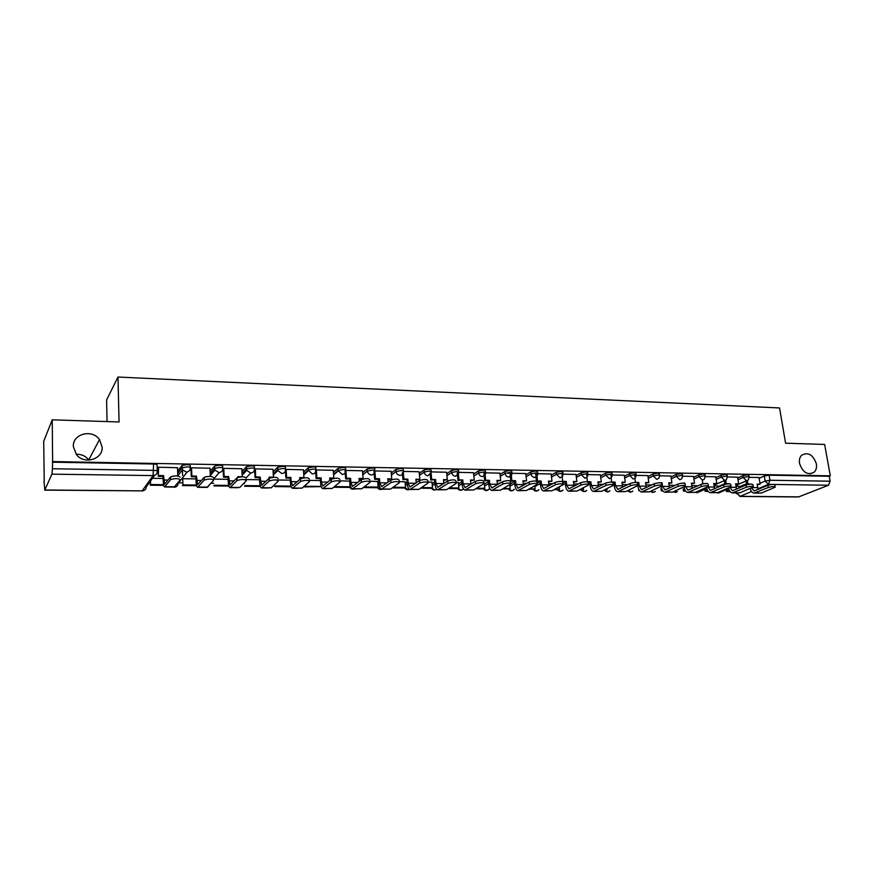 <?xml version="1.0" encoding="UTF-8"?>
<svg xmlns="http://www.w3.org/2000/svg" width="874" height="874" viewBox="0 0 874 874"><rect width="100%" height="100%" fill="white"/><g stroke="black" fill="none" stroke-linecap="round" stroke-linejoin="round"><path stroke-width="1.31" d="M102.16 447.117C103.077 459.265 84.297 464.935 76.464 454.688L73.318 446.45C72.531 433.81 92.218 428.773 99.483 439.546L102.16 447.117M816.371 463.843C816.917 467.382 816.185 470.179 814.175 472.211C807.663 475.522 802.78 472.594 799.535 463.438C799.011 460.03 799.688 457.31 801.567 455.288C808.089 451.727 813.028 454.578 816.371 463.843M190.303 467.557L190.226 465.831C190.521 465.143 189.418 464.728 186.916 464.618L182.021 465.481L181.879 467.907L187.003 466.847C189.505 466.956 190.608 467.361 190.314 468.049C190.161 470.496 188.806 471.818 186.26 472.026L182.447 469.808L181.879 467.907L177.684 473.326M222.728 468.06L222.652 466.41C223.001 465.722 221.952 465.318 219.516 465.208L214.6 466.093L214.512 468.464L219.614 467.415C222.062 467.524 223.11 467.918 222.761 468.606C222.619 471.02 221.308 472.331 218.817 472.528L214.938 470.103L214.512 468.464L210.241 473.435M254.454 468.562L254.378 466.967C254.771 466.29 253.788 465.897 251.395 465.787L246.304 466.825L246.424 468.999L251.515 467.961C253.897 468.082 254.891 468.464 254.487 469.141C254.378 471.534 253.099 472.823 250.674 473.031L246.73 470.354L246.424 468.999L242.076 473.621M285.503 469.054L285.405 467.524C285.864 466.858 284.924 466.465 282.597 466.355L277.637 467.284L277.648 469.535L282.728 468.508C285.055 468.617 285.995 468.999 285.536 469.666C285.448 472.036 284.214 473.315 281.832 473.511L277.845 470.583L277.648 469.535L273.234 473.85M315.885 469.524L315.787 468.06C316.29 467.404 315.405 467.022 313.132 466.913L308.14 467.852L308.194 470.059L313.274 469.043C315.547 469.152 316.432 469.535 315.929 470.19C315.853 472.528 314.651 473.795 312.324 473.992L308.194 470.059L303.726 474.112M345.623 470.004L345.525 468.595C346.071 467.94 345.23 467.557 343.012 467.448L337.954 468.453L338.107 470.562L343.165 469.557C345.383 469.666 346.224 470.048 345.678 470.693C345.623 473.009 344.454 474.265 342.182 474.462L338.107 470.562L333.573 474.407M374.749 470.463L374.64 469.109C375.23 468.464 374.443 468.093 372.269 467.983L367.244 468.967L367.397 471.064L372.444 470.07C374.607 470.168 375.394 470.551 374.804 471.184C374.771 473.479 373.635 474.724 371.406 474.921C369.189 474.669 367.845 473.413 367.408 471.162L362.797 474.713M403.307 470.944L403.187 469.589C403.755 468.967 403.001 468.606 400.926 468.497L395.9 469.48L396.075 471.545L401.1 470.573C403.187 470.671 403.941 471.02 403.373 471.643L403.351 471.971C403.187 474.079 402.084 475.205 400.03 475.369C397.812 475.106 396.49 473.828 396.075 471.545L391.421 475.041M431.286 471.414L431.166 470.048L428.992 469.01L423.977 469.983L424.163 472.026L429.189 471.053L431.352 472.091L428.063 475.806C425.889 475.543 424.589 474.287 424.163 472.026L419.465 475.369M458.708 471.873L458.566 470.507L456.49 469.513L451.487 470.474L451.683 472.495L456.687 471.534L458.763 472.528L458.642 473.5L455.54 476.232C453.398 475.98 452.12 474.735 451.683 472.495L446.942 475.707M485.573 472.331L485.431 470.966L483.442 470.004L478.449 470.955L478.657 472.954L483.65 472.004L485.638 472.965L485.431 474.211L482.459 476.658C480.361 476.406 479.094 475.172 478.657 472.954L473.861 476.046M511.913 472.768L511.76 471.403L509.848 470.474L504.877 471.425L505.096 473.402L510.066 472.463L511.978 473.38L511.683 474.899L508.832 477.062C506.778 476.822 505.533 475.598 505.096 473.402L500.245 476.396M537.729 473.205L537.576 471.829L535.74 470.944L530.78 471.884L531.01 473.85L535.959 472.91L537.794 473.795L537.401 475.543L534.702 477.466C532.681 477.226 531.458 476.013 531.01 473.85L526.126 476.734M563.053 473.632L562.878 472.255L561.119 471.414L556.181 472.331L556.41 474.276L561.359 473.358L563.118 474.2L562.627 476.166L560.059 477.87L556.41 474.276L551.494 477.084M587.885 474.058L587.71 472.67L586.017 471.862L581.09 472.779L581.33 474.702L586.257 473.795L587.951 474.593L587.361 476.745L584.935 478.253L581.33 474.702L576.37 477.423M612.248 474.473L612.062 473.085L610.434 472.31L605.529 473.205L605.769 475.117L610.686 474.211L612.313 474.986L611.625 477.302L609.331 478.635L605.769 475.117L600.777 477.761M636.152 474.877L635.955 473.489L634.382 472.736L629.499 473.632L629.75 475.522L634.644 474.637L636.217 475.369L635.42 477.827L633.268 479.018L629.75 475.522L624.724 478.1M659.608 475.281L659.4 473.883L657.893 473.162L653.02 474.047L653.282 475.926L658.155 475.041L659.673 475.751L658.788 478.318L656.756 479.378L653.282 475.926L648.224 478.439M682.627 475.664L682.419 474.265L680.955 473.588L676.105 474.462L676.378 476.319L681.239 475.445L682.692 476.122L681.72 478.799L679.808 479.739L676.378 476.319L671.287 478.766M705.22 476.057L705.012 474.648L703.603 473.992L698.763 474.866L699.047 476.701L703.887 475.838L705.285 476.483L704.236 479.247L702.434 480.099L699.047 476.701L693.923 479.094M727.408 476.428L727.19 475.03L725.835 474.396L721.017 475.259L721.301 477.084L726.119 476.221L727.474 476.843L726.349 479.684L713.949 485.245M749.193 476.8L748.963 475.39L747.663 474.801L742.856 475.642L743.151 477.455L747.958 476.603L749.258 477.193L748.057 480.099L746.451 480.787L743.151 477.455L737.984 479.739M76.114 454.251C81.358 454.087 85.576 455.966 88.755 459.91L88.908 460.117M52.232 419.826L119.061 421.956L117.979 377.033L779.542 407.95L785.595 443.194L824.641 444.44L830.3 475.838L52.626 461.57L52.232 419.826L43.7 441.37L44.246 481.257M149.421 482.514L150.23 482.524M178.536 482.852L182.305 482.907M211.049 483.246L213.704 483.278M243.507 483.628L244.436 483.65M107.054 421.574L106.584 399.964L117.979 377.033M43.995 481.246L44.803 489.986L51.937 474.156L52.429 468.737L153.78 470.365C156.348 470.474 157.517 470.878 157.287 471.567C157.102 474.047 155.714 475.39 153.103 475.598L51.937 474.156M52.626 461.57L52.429 468.737M739.054 486.993L746.472 483.781M759.135 478.275L764.313 476.024L765.154 481.071L769.939 480.241L830.114 481.203L828.53 485.234L798.486 496.956L739.732 496.432M830.114 481.203L829.229 476.275L830.3 475.838M717.827 485.988L714.036 485.813M737.58 477.171L727.485 476.964M696.327 485.704L691.727 485.518M715.751 476.8L705.296 476.581M674.455 485.409L669.003 485.212M693.53 476.417L682.692 476.199M670.893 476.035L659.673 475.806M646.356 487.594L645.515 482.524L648.803 482.568L647.896 475.609L636.217 475.401M624.342 475.238L612.313 474.997M600.394 474.833L587.973 474.582M575.999 474.418L563.162 474.156M551.123 473.992L537.871 473.719M508.744 473.271L508.668 472.517M525.766 473.566L512.077 473.282M484.229 482.896L483.617 482.743M499.895 473.129L485.758 472.834M458.358 482.546L456.064 482.372M473.511 472.681L458.916 472.375M431.985 482.208L427.932 482M446.603 472.222L431.516 471.905M405.099 481.847L399.21 481.607M419.138 471.752L403.559 471.425M377.655 481.487L368.435 481.203M391.115 471.283L375.012 470.944M349.666 481.115L338.369 480.798M362.502 470.791L345.875 470.441L346.475 478.242L350.605 478.307L350.911 482.404L352.484 486.359L361.268 479.695C366.119 478.231 368.959 478.286 369.8 479.848M333.289 470.299L316.235 469.939M303.453 469.797L286.038 469.414L285.405 470.234M272.972 469.283L255.186 468.89L254.487 469.611M241.836 468.77L223.657 468.355L223.121 469.185M210.011 468.235L191.428 467.798L190.958 468.639M177.477 467.699L158.478 467.24L158.063 468.093M177.608 471.13L181.803 465.678M210.142 471.261L214.414 466.257M241.967 471.468L246.304 466.825M273.114 471.72L277.517 467.382M303.595 472.004L308.063 467.929M333.431 472.321L337.954 468.453M362.644 472.648L367.233 468.977L367.408 471.053L362.808 474.811M377.797 483.158L378.879 482.339M391.257 472.987L395.9 469.48M405.23 483.398L407.12 482.044M419.28 473.347L423.977 469.983M432.127 483.65L434.782 481.836M446.745 473.697L451.487 470.474M458.489 483.901L461.887 481.705M473.653 474.058L478.449 470.955M484.36 484.163L488.457 481.618M500.037 474.429L504.877 471.425M510.94 483.693L514.502 481.574M525.897 474.79L530.78 471.884M537.051 483.289L539.903 481.65M551.265 475.15L556.181 472.331M562.878 482.819L564.375 482M576.13 475.511L581.09 472.779M600.536 475.871L605.529 473.205M624.473 476.221L629.499 473.632M647.962 476.57L653.02 474.047M671.024 476.92L676.105 474.462M693.65 477.27L698.763 474.866M696.316 485.583L696.447 486.49L702.827 483.573M715.872 477.608L721.017 475.259M717.936 486.742L724.841 483.672M737.7 477.947L742.856 475.642M738.945 486.261L735.952 486.108M758.261 489.418L757.092 484.12L760.096 484.163L759.069 477.51L749.269 477.335M52.364 462.171L153.573 464.007C156.14 464.127 157.309 464.542 157.08 465.241L157.265 471.13M829.229 476.275L769.098 475.183L764.313 476.024M651.742 484.983L645.842 484.906M627.74 484.666L622.255 484.589M603.268 484.338L598.548 484.272M578.315 483.999L574.415 483.956M552.871 483.661L549.812 483.628M526.913 483.322L524.739 483.289M500.42 482.961L499.174 482.951M320.43 480.558L307.648 480.383M290.31 480.154L276.239 479.968M259.534 479.75L244.917 479.553M228.092 479.323L214.141 479.138M195.951 478.897L182.71 478.723L182.961 484.884L196.486 485.037M163.099 478.46L152.437 478.318M751.553 487.812L754.098 490.948L767.885 485.354C771.928 484.24 774.244 484.13 774.823 485.037L775.118 486.774M754.415 493.154L761.505 493.012L775.183 487.2C774.604 486.294 772.299 486.403 768.246 487.528L754.044 493.154C752.143 492.838 750.875 491.243 750.231 488.38M747.357 480.602L747.904 483.988L746.593 484.557L747.51 484.567M747.904 483.988L750.93 484.032M727.419 489.134L727.714 491.024L726.458 491.57L730.129 491.614M726.458 491.57L726.163 489.68M727.714 491.024L729.714 491.046M738.923 486.152L739.218 487.987M757.19 484.709L760.096 484.163M746.593 484.557L746.014 480.995M729.877 487.31L732.423 490.707L745.992 485.059C750.078 483.912 752.416 483.814 753.006 484.753L753.29 486.49M732.729 492.936L739.917 492.783L753.355 486.938C752.776 485.999 750.438 486.097 746.341 487.244L732.357 492.925C730.435 492.586 729.178 490.904 728.577 487.878M725.682 480.208L726.228 483.683L725.202 484.262M726.228 483.683L729.309 483.726M737.569 477.138L738.639 483.857L735.591 483.814L736.684 489.079M706.061 488.795L706.367 490.784L705.132 491.341L708.082 491.374M705.132 491.341L704.826 489.353M706.367 490.784L707.689 490.806M717.805 485.868L718.024 487.266M735.679 484.404L738.639 483.857M724.939 484.251L724.36 480.569M707.809 486.785L710.344 490.445L723.683 484.742C727.824 483.584 730.183 483.486 730.773 484.469L731.046 486.195M710.649 492.696L717.936 492.543L731.123 486.665C730.533 485.693 728.173 485.791 724.033 486.949L710.278 492.696C708.388 492.346 707.142 490.631 706.563 487.561L706.531 487.364M703.297 483.759L707.295 483.409M715.74 476.767L716.8 483.541L713.687 483.497L714.724 488.73M684.331 488.457L684.637 490.543L683.424 491.101L685.642 491.122M683.424 491.101L683.118 489.014M684.637 490.543L685.249 490.554M713.774 484.098L716.8 483.541M702.871 483.846L702.314 480.154M685.325 486.173L687.86 490.194L700.959 484.425C705.143 483.246 707.536 483.158 708.137 484.174L708.399 485.9M688.155 492.466L695.551 492.313L708.475 486.392C707.874 485.387 705.493 485.474 701.298 486.654L687.794 492.455C685.937 492.106 684.713 490.38 684.156 487.277L684.08 486.807M681.217 483.256L684.866 483.093M693.519 476.385L694.546 483.224L691.378 483.18L692.35 488.369M662.426 490.336L661.323 490.849L662.776 490.871M661.323 490.849L661.017 488.664M691.465 483.781L694.546 483.224M661.465 483.027L662.022 482.765L662.547 486.403L664.961 489.932L677.809 484.109C682.037 482.907 684.462 482.83 685.063 483.879L685.314 485.605M665.245 492.226L672.74 492.073L685.391 486.119C684.79 485.081 682.375 485.157 678.137 486.359L664.896 492.215C663.06 491.865 661.869 490.117 661.323 486.993L661.214 486.228M658.548 482.819L662.022 482.765M670.882 476.002L671.888 482.907L668.654 482.852L669.571 487.987M638.828 490.609L638.588 488.883M668.741 483.464L671.888 482.907M637.736 482.94L638.752 482.426L639.265 486.108L641.614 489.669L654.211 483.781C658.493 482.557 660.941 482.481 661.542 483.573L661.793 485.299M641.898 491.975L649.502 491.822L661.869 485.835C661.257 484.753 658.81 484.83 654.528 486.053L641.549 491.975C639.768 491.614 638.599 489.855 638.064 486.698M634.895 478.439L635.442 482.382L638.752 482.426M634.48 475.38L634.6 476.254M628.024 490.489L629.182 489.921M645.602 483.136L648.803 482.568M613.319 482.688L615.045 482.087L615.536 485.802L617.842 489.396L630.154 483.453C634.48 482.197 636.96 482.142 637.583 483.267L637.812 484.994M618.104 491.723L625.828 491.57L637.889 485.551C637.277 484.436 634.797 484.491 630.471 485.736L617.776 491.723C616.017 491.363 614.881 489.582 614.367 486.403L613.876 482.688M611.123 477.947L611.669 482.044L615.045 482.087M610.729 474.964L610.839 475.817M624.331 475.205L625.281 482.24L621.927 482.186L622.714 487.179M603.847 490.216L605.944 490.248L607.069 489.669L604.972 489.648M606.938 488.642L607.069 489.669M622.015 482.809L625.281 482.24M588.421 482.339L590.879 481.749L591.359 485.496L593.599 489.112L605.627 483.114C610.008 481.836 612.51 481.782 613.144 482.951L613.373 484.677M593.861 491.472L601.694 491.319L613.45 485.267C612.816 484.098 610.314 484.152 605.933 485.42L593.533 491.472C591.829 491.101 590.715 489.309 590.212 486.097L589.731 482.35M586.891 477.433L587.437 481.694L590.879 481.749M586.53 474.56L586.629 475.358M600.394 474.79L601.312 481.891L597.892 481.847L598.614 486.752M579.189 489.943L583.526 489.407L580.281 489.364M583.319 487.768L583.526 489.407M597.98 482.47L601.312 481.891M563.02 481.978L566.243 481.388L566.713 485.179L568.887 488.828L580.62 482.765C585.056 481.465 587.59 481.421 588.224 482.634L588.442 484.349M569.138 491.21L577.091 491.057L588.519 484.972C587.885 483.759 585.351 483.803 580.915 485.103L568.821 491.21C567.16 490.838 566.079 489.036 565.587 485.78L565.128 482.011M562.19 476.887L562.736 481.345L566.243 481.388M561.862 474.134L561.949 474.888M575.988 474.374L576.884 481.541L573.399 481.498L574.054 486.294M554.05 489.669L558.464 489.724L559.535 489.134L555.121 489.079M565.314 483.497L559.262 486.818L559.535 489.134M573.475 482.12L576.884 481.541M537.106 481.618L541.137 481.028L541.574 484.852L543.694 488.544L555.11 482.404C559.589 481.093 562.168 481.061 562.823 482.317L563.031 484.021M543.934 490.948L552.007 490.784L563.107 484.666C562.452 483.42 559.884 483.453 555.394 484.764L543.628 490.948C542.011 490.576 540.962 488.752 540.493 485.463L540.045 481.65M537.007 476.319L537.554 480.984L541.137 481.028M537.554 480.984L536.898 481.356M536.712 473.708L536.789 474.407M551.123 473.948L551.975 481.192L548.424 481.137L549.025 485.813M528.409 489.385L535.096 488.861L529.447 488.795M534.735 485.78L535.096 488.861M548.501 481.771L551.975 481.192M536.418 481.17L535.871 476.439M535.707 475.041L535.62 474.287M511.334 475.707L511.869 480.613L510.82 481.246L515.529 480.667L515.955 484.524L517.998 488.249L529.087 482.044C533.621 480.7 536.232 480.678 536.898 481.978L537.095 483.693M518.238 490.675L526.432 490.522L537.171 484.36C536.505 483.071 533.905 483.093 529.36 484.436L517.932 490.675C516.37 490.303 515.354 488.457 514.895 485.146L514.469 481.29M511.869 480.613L515.529 480.667M511.061 473.26L511.137 473.916M525.755 473.511L526.585 480.82L522.958 480.776L523.493 485.299M502.266 489.101L510.176 488.577L503.271 488.5M508.417 472.539L508.515 473.413M509.75 484.644L510.176 488.577M523.034 481.41L526.585 480.82M510.82 481.246L510.219 475.784M510.088 474.56L510.012 473.861M485.136 475.052L485.682 480.241L484.666 480.875L489.407 480.296L489.811 484.185L491.8 487.954L502.539 481.683C507.128 480.318 509.771 480.307 510.46 481.65L510.645 483.355M492.018 490.401L500.343 490.238L510.722 484.043C510.034 482.71 507.39 482.721 502.79 484.087L491.723 490.401C490.205 490.019 489.232 488.162 488.795 484.819L488.38 480.929M485.682 480.241L489.407 480.296M484.906 472.823L484.961 473.402M499.895 473.074L500.682 480.449L496.989 480.405L497.47 484.753M475.587 488.806L483.803 488.894L486.72 490.522L489.276 488.959M476.559 488.195L484.786 488.293L483.803 488.894M484.207 482.743L484.786 488.293M497.066 481.05L500.682 480.449M484.666 480.875L484.065 475.085M483.956 474.047L483.89 473.413M458.413 474.331L458.959 479.859L457.976 480.503L462.761 479.913L463.154 483.846L465.055 487.648L475.434 481.301C480.088 479.913 482.765 479.913 483.475 481.301L483.65 483.005M465.274 490.117L473.73 489.964L483.726 483.726C483.016 482.35 480.339 482.35 475.685 483.737L464.99 490.117C463.526 489.735 462.586 487.856 462.16 484.48L461.778 480.558M458.959 479.859L462.761 479.913M473.511 472.626L474.265 480.077L470.507 480.023L470.922 484.174M448.362 488.5L457.943 488.61L458.894 487.998L449.302 487.889M458.347 482.404L458.894 487.998M470.573 480.678L474.265 480.077M457.976 480.503L457.375 474.342M457.288 473.522L457.233 472.965M431.144 473.522L431.701 479.465L430.751 480.121L435.58 479.52L435.951 483.497L437.776 487.331L447.772 480.918C452.481 479.509 455.19 479.52 455.922 480.951L456.097 482.656M437.983 489.833L446.57 489.669L456.162 483.398C455.43 481.978 452.721 481.967 448.012 483.377L437.71 489.833C436.301 489.451 435.394 487.55 435.001 484.141L434.629 480.176M431.701 479.465L435.58 479.52M446.592 472.168L447.324 479.684L443.479 479.629L443.85 483.541M420.569 488.195L431.581 488.315L432.499 487.703L421.476 487.583M431.974 482.044L432.499 487.703M443.533 480.296L447.324 479.684M430.751 480.121L430.15 473.544M403.307 472.528L403.875 479.072L402.969 479.728L407.83 479.127L408.18 483.136L409.939 487.015L419.531 480.536C424.294 479.094 427.047 479.116 427.812 480.602L427.965 482.295M410.125 489.538L418.854 489.374L428.031 483.071C427.277 481.596 424.513 481.574 419.76 483.016L409.862 489.538C408.519 489.156 407.645 487.233 407.273 483.792L406.923 479.782M403.875 479.072L407.83 479.127M419.138 471.698L419.815 479.291L415.893 479.236L416.221 482.863M392.207 487.889L404.695 488.02L405.58 487.397L393.071 487.255M405.077 481.694L405.58 487.397M415.958 479.913L419.815 479.291M402.969 479.728L402.357 472.703M374.87 471.13L375.47 478.657L374.607 479.323L378.639 479.389L379.513 478.723L379.84 482.776L381.512 486.687L390.7 480.132C395.507 478.668 398.304 478.701 399.101 480.23L399.243 481.924M381.687 489.243L390.558 489.079L399.309 482.732C398.522 481.213 395.714 481.181 390.907 482.645L381.435 489.243C380.146 488.85 379.327 486.916 378.966 483.431L378.639 479.389M375.47 478.657L379.513 478.723M391.104 471.217L391.749 478.897L387.739 478.832L388.012 482.12M363.245 487.561L377.262 487.714L378.114 487.091L364.065 486.927M377.644 481.323L378.114 487.091M387.805 479.509L391.749 478.897M374.607 479.323L373.985 471.545M352.659 488.937L361.672 488.774L369.997 482.372C369.167 480.82 366.315 480.776 361.465 482.229L352.419 488.937C351.195 488.544 350.408 486.589 350.081 483.071L349.775 478.974L350.605 478.307M346.475 478.242L345.656 478.919L349.775 478.974M362.492 470.725L363.092 478.482L359.006 478.428L359.225 481.312M333.66 487.233L349.283 487.408L350.092 486.774L334.447 486.599M349.655 480.951L350.092 486.774M359.061 479.105L363.092 478.482M345.656 478.919L345.077 471.053M316.333 469.939L316.869 477.827L316.082 478.504L320.288 478.559L321.075 477.881L321.359 482.022L322.845 486.02L331.224 479.247C336.064 477.805 338.959 477.859 339.888 479.433M322.998 488.632L332.175 488.457L340.073 481.978C339.145 480.427 336.25 480.372 331.399 481.803L322.779 488.621C321.621 488.227 320.878 486.25 320.572 482.699L320.288 478.559M316.869 477.827L321.075 477.881M333.278 470.223L333.835 478.067L329.662 478.002L329.826 480.405M321.217 486.447L304.917 486.261L304.174 486.916L321.271 486.632M329.706 478.701L332.382 478.733M316.082 478.504L315.547 470.551M286.137 469.414L286.617 477.39L285.885 478.078L290.179 478.144L290.922 477.455L291.184 481.64L292.572 485.671L300.503 478.788C305.354 477.357 308.293 477.433 309.32 479.007M292.714 488.304L302.033 488.14L309.494 481.585C308.467 480.023 305.529 479.957 300.667 481.377L292.506 488.304C291.413 487.911 290.725 485.911 290.441 482.317L290.179 478.144M286.617 477.39L290.922 477.455M303.442 469.709L303.955 477.641L299.684 477.575L299.804 479.4M291.031 486.108L275.376 485.933L274.676 486.589L291.261 486.774M299.738 478.275L301.596 478.297M285.885 478.078L285.394 470.026M255.284 468.89L255.721 476.953L255.033 477.641L259.425 477.707L260.113 477.007L261.643 485.321L269.116 478.307C273.966 476.909 276.96 476.986 278.085 478.57M261.763 487.987L271.246 487.812L278.238 481.181C277.113 479.608 274.119 479.531 269.258 480.929L261.566 487.987C260.55 487.583 259.917 485.562 259.654 481.935L259.425 477.707M255.721 476.953L260.113 477.007M272.961 469.196L273.431 477.204L269.072 477.138L269.258 480.929M260.201 485.758L245.223 485.594L244.567 486.25L260.408 486.425M269.116 477.881L270.132 477.859M255.033 477.641L254.596 469.502M223.755 468.355L224.137 476.494L223.504 477.204L227.994 477.27L228.638 476.559L230.026 484.961L237.007 477.827C241.869 476.439 244.917 476.538 246.151 478.133M230.135 487.648L239.782 487.484L246.293 480.766C245.059 479.192 242.011 479.094 237.138 480.482L229.949 487.648C229.01 487.244 228.431 485.201 228.19 481.53L227.994 477.27M224.137 476.494L228.638 476.559M241.825 468.661L242.24 476.756L237.783 476.691L237.957 477.401M228.693 485.409L214.414 485.245L213.813 485.911L228.879 486.086M223.504 477.204L223.121 468.956M191.537 467.798L191.865 476.035L191.275 476.745L195.863 476.811L196.453 476.101L197.71 484.589L204.177 477.335C209.05 475.969 212.153 476.079 213.496 477.674M197.797 487.31L207.029 487.408L213.617 480.35C212.273 478.766 209.17 478.657 204.298 480.012L197.633 487.31C196.77 486.894 196.246 484.841 196.038 481.126L195.863 476.811M191.865 476.035L196.453 476.101M210 468.114L210.361 476.297L205.838 476.723M182.961 484.884L182.404 485.573L196.661 485.726M182.382 469.688L182.6 475.478M191.275 476.745L190.947 468.398M158.587 467.24L158.336 476.286L163.023 476.352L163.558 475.631L164.662 484.218L170.594 476.833C175.466 475.489 178.635 475.609 180.088 477.215M164.738 486.96L174.199 487.069L180.197 479.913C178.733 478.318 175.565 478.198 170.692 479.542L164.596 486.96C163.82 486.545 163.34 484.469 163.165 480.711L163.023 476.352M158.86 475.565L163.558 475.631M177.477 467.557L177.783 475.827L173.139 476.068M150.689 480.744L150.317 485.212L163.711 485.365M150.317 485.212L150.197 481.432M150.809 484.524L163.558 484.666M158.336 476.286L158.052 467.83M154.545 475.38L146.22 486.971C146.045 489.353 144.691 490.653 142.178 490.871L153.103 475.598L153.573 464.007M44.803 489.986L142.178 490.871L44.694 490.117M759.954 483.3L765.154 481.071L768.421 484.382L757.976 488.795M751.509 491.527L740.158 496.323L799.109 496.858M828.53 485.234L774.222 484.458M772.332 484.436L768.421 484.382L769.939 480.241L769.098 475.183M187.233 471.927L178.088 483.409C177.935 485.769 176.624 487.047 174.166 487.255L172.888 487.047M219.319 472.506L213.169 479.509M250.751 473.031L246.271 477.685M377.95 485.157L379.065 484.327M405.405 485.376L407.295 484.032M432.302 485.605L434.968 483.814M458.686 485.846L462.084 483.65M484.557 486.086L488.664 483.551M509.935 486.326L514.71 483.497M534.833 486.578L540.263 483.475M588.442 484.305L589.884 483.541M613.275 483.967L613.996 483.606M716.156 479.422L721.301 477.084L724.644 480.438M717.565 492.674L718.668 492.947L728.719 488.566M695.77 492.215L697.31 492.718M673.603 491.669L675.58 492.488L677.339 491.68L673.1 491.898M651.097 491.068L653.457 492.259L655.292 491.385C653.676 492.707 652.113 492.674 650.595 491.308M628.275 490.489L630.93 492.029L632.852 491.079C630.973 492.597 629.28 492.433 627.74 490.631M605.3 490.238L607.998 491.789L610.008 490.773M581.898 489.975L584.63 491.549L586.749 490.434M558.06 489.713L560.835 491.297L563.053 490.096M533.774 489.451L536.592 491.046L538.919 489.735M509.029 489.178L511.891 490.784L514.338 489.364M458.052 488.544L461.046 490.248L463.493 488.981M431.789 488.184L434.881 489.975L436.782 489.342M405.012 487.801L408.202 489.702L409.513 489.44M377.688 487.408L380.988 489.418L382.08 489.243M349.818 486.993L353.227 489.123L354.341 488.959M323.741 488.632L326.035 488.664M294.811 488.326L297.149 488.358M265.281 488.02L267.673 488.042M235.128 487.703L237.575 487.725M204.341 487.386L203.795 487.375M207.772 486.971L209.05 485.507M736.498 493.799L736.979 493.133L740.158 496.323L736.367 492.969M768.246 487.528L767.885 485.354M757.671 487.626L752.153 487.561M761.505 493.012L755.322 492.947M746.341 487.244L745.992 485.059M736.148 487.353L729.976 487.266M739.917 492.783L733.625 492.718M724.033 486.949L723.683 484.742M714.233 487.069L707.842 486.982M717.936 492.543L711.523 492.477M701.298 486.654L700.959 484.425M691.913 486.785L685.402 486.698M695.551 492.313L689.018 492.237M678.137 486.359L677.809 484.109M669.178 486.49L662.547 486.403M672.74 492.073L666.086 491.996M654.528 486.053L654.211 483.781M646.028 486.195L639.265 486.108M649.502 491.822L642.718 491.745M630.471 485.736L630.154 483.453M622.43 485.889L615.536 485.802M625.828 491.57L618.912 491.494M605.933 485.42L605.627 483.114M598.384 485.583L591.359 485.496M601.694 491.319L594.648 491.243M580.915 485.103L580.62 482.765M573.868 485.267L566.713 485.179M577.091 491.057L569.914 490.98M555.394 484.764L555.11 482.404M548.872 484.95L541.574 484.852M552.007 490.784L544.688 490.707M529.36 484.436L529.087 482.044M523.395 484.622L515.955 484.524M526.432 490.522L518.959 490.434M502.79 484.087L502.539 481.683M497.404 484.283L489.811 484.185M500.343 490.238L492.718 490.161M475.685 483.737L475.434 481.301M470.9 483.945L463.154 483.846M473.73 489.964L465.951 489.877M448.012 483.377L447.772 480.918M443.763 483.595L435.951 483.497M446.57 489.669L438.639 489.582M419.76 483.016L419.531 480.536M415.685 483.235L408.18 483.136M418.854 489.374L410.747 489.287M390.907 482.645L390.7 480.132M387.007 482.863L379.84 482.776M390.558 489.079L382.288 488.992M361.432 482.262L361.235 479.728M357.728 482.492L350.911 482.404M361.672 488.774L353.227 488.686M331.322 481.869L331.137 479.302M327.816 482.109L321.359 482.022M332.175 488.457L323.544 488.369M300.547 481.476L300.383 478.876M297.247 481.716L291.184 481.64M302.033 488.14L293.216 488.042M269.094 481.061L268.952 478.449M266.013 481.312L260.354 481.235M271.246 487.812L262.233 487.714M236.941 480.645L236.81 478.002M234.079 480.908L228.835 480.831M239.782 487.484L230.572 487.386M204.046 480.219L203.937 477.543M201.435 480.482L196.639 480.427M207.619 487.135L198.201 487.037M170.408 479.782L170.31 477.084M168.048 480.055L163.711 480.001M174.734 486.785L165.11 486.687M814.175 472.211L810.187 473.861M716.866 492.772L719.084 492.903M746.494 480.787L735.842 485.441M338.009 468.42L338.162 470.977L333.606 474.844M308.14 467.852L308.314 470.791L303.781 474.91M277.637 467.284L277.845 470.583L273.3 475.019M246.457 466.694L246.73 470.354L242.164 475.194M214.6 466.093L214.938 470.103L210.328 475.445M182.021 465.481L182.447 469.808L177.783 475.806M695.267 492.423L697.747 492.685M706.749 488.49L698.981 491.975M604.71 490.227C606.261 492.215 608.02 492.401 609.965 490.795M581.341 489.975C582.947 491.996 584.728 492.171 586.694 490.467M557.536 489.713C559.196 491.789 561.01 491.931 562.987 490.128M533.293 489.44C534.997 491.57 536.855 491.691 538.843 489.779M508.581 489.167C510.35 491.352 512.24 491.439 514.24 489.418M483.388 488.894C485.245 491.133 487.168 491.177 489.167 489.025M457.714 488.61C459.495 490.817 461.406 490.915 463.438 488.894M431.538 488.315C432.969 490.281 434.695 490.598 436.716 489.265M404.804 487.943C405.962 489.746 407.513 490.227 409.447 489.407M377.524 487.528C378.573 489.331 380.07 489.899 382.004 489.243M349.687 487.091C350.725 489.003 352.255 489.626 354.276 488.959M323.107 488.632L325.98 488.653M294.199 488.326L297.105 488.358M264.691 488.02L267.63 488.042M234.56 487.703L237.488 487.758M172.364 487.047L175.466 487.069M142.025 491.002L143.555 490.664M99.483 439.546L88.755 459.91M361.268 479.695L361.465 482.229M331.224 479.247L331.399 481.803M300.503 478.788L300.667 481.377M237.007 477.827L237.138 480.482M204.177 477.335L204.298 480.012M170.594 476.833L170.692 479.542"/></g></svg>

